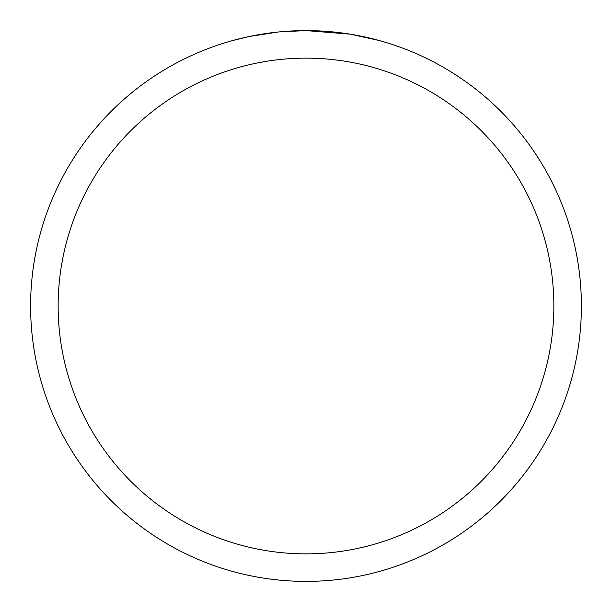 <?xml version="1.0" encoding="UTF-8"?>
<svg xmlns="http://www.w3.org/2000/svg" width="612" height="612" viewBox="0 0 612 612"><rect width="100%" height="100%" fill="white"/><g stroke="black" fill="none" stroke-linecap="round" stroke-linejoin="round"><path stroke-width="0.92" d="M310.965 30.646L314.384 30.73M336.493 32.291L337.564 32.413M350.033 34.142L306 30.6A275.4 275.4 0 0 1 581.4 306A275.4 275.4 0 0 1 306 581.4A275.4 275.4 0 0 1 30.6 306A275.4 275.4 0 0 1 306 30.6L279.21 31.908M351.204 34.333L379.654 40.629M306 58.14A247.86 247.86 0 0 1 553.86 306A247.86 247.86 0 0 1 306 553.86A247.86 247.86 0 0 1 58.14 306A247.86 247.86 0 0 1 306 58.14M278.047 32.023L248.985 36.567L232.353 40.629M287.824 31.204L291.748 30.967M254.018 35.55L266.335 33.469M268.676 33.14L275.025 32.344M281.841 31.663L285.789 31.342M286.791 31.273L288.321 31.166M290.662 31.028L294.831 30.829M300.989 30.646L306 30.6"/></g></svg>
